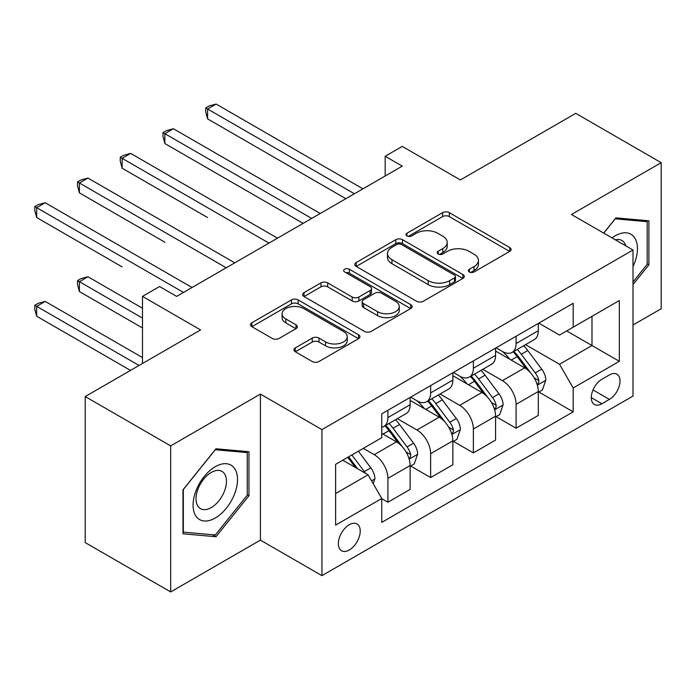 <?xml version="1.0" encoding="UTF-8"?>
<svg xmlns="http://www.w3.org/2000/svg" width="696" height="696" viewBox="0 0 696 696"><rect width="100%" height="100%" fill="white"/><g stroke="black" fill="none" stroke-linecap="round" stroke-linejoin="round"><path stroke-width="1.04" d="M469.356 271.979A3.323 1.914 0 0 0 474.054 271.979L509.707 251.395A4.742 2.74 0 0 0 511.099 249.455A4.742 2.74 0 0 0 509.707 247.524L449.312 212.654A4.742 2.74 0 0 0 442.604 212.654L406.951 233.23A3.323 1.914 0 0 0 405.977 234.587A3.323 1.914 0 0 0 406.951 235.944A3.323 1.914 0 0 0 411.649 235.944L416.26 233.282A15.181 8.77 0 0 1 437.74 233.282L442.769 236.188A15.181 8.77 0 0 1 447.215 242.391A15.181 8.77 0 0 1 442.769 248.585L438.158 251.247A3.323 1.914 0 0 0 437.184 252.605A3.323 1.914 0 0 0 438.158 253.962A3.323 1.914 0 0 0 442.856 253.962L447.467 251.3A15.181 8.77 0 0 1 468.939 251.3L473.976 254.205A15.181 8.77 0 0 1 478.422 260.4A15.181 8.77 0 0 1 473.976 266.603L469.356 269.265A3.323 1.914 0 0 0 468.391 270.622A3.323 1.914 0 0 0 469.356 271.979L469.356 269.265M349.279 549.988A15.469 8.935 120 0 0 359.388 536.364A15.469 8.935 120 0 0 357.013 523.966A15.469 8.935 120 0 0 349.279 524.732A15.469 8.935 120 0 0 339.178 538.365A15.469 8.935 120 0 0 341.545 550.753A15.469 8.935 120 0 0 349.279 549.988M295.304 347.861A4.742 2.74 0 0 0 293.912 349.801A4.742 2.74 0 0 0 295.304 351.741L312.252 361.52A4.742 2.74 0 0 0 318.959 361.52L358.553 338.665A4.742 2.74 0 0 0 359.945 336.725A4.742 2.74 0 0 0 358.553 334.785L298.158 299.924A4.742 2.74 0 0 0 291.45 299.924L251.856 322.779A4.742 2.74 0 0 0 250.464 324.719A4.742 2.74 0 0 0 251.856 326.65L272.319 338.474A4.742 2.74 0 0 0 279.035 338.474L295.974 328.686A4.742 2.74 0 0 0 297.366 326.746A4.742 2.74 0 0 0 295.974 324.815L285.83 318.951A12.693 7.325 0 0 1 282.106 313.774A12.693 7.325 0 0 1 289.945 306.997A12.693 7.325 0 0 1 303.778 308.589L343.537 331.548A12.693 7.325 0 0 1 347.252 336.725A12.693 7.325 0 0 1 339.422 343.493A12.693 7.325 0 0 1 325.589 341.91L318.959 338.082A4.742 2.74 0 0 0 312.252 338.082L295.304 347.861L295.304 351.741M633.003 325.006L661.2 308.728L661.2 162.681L575.74 113.344L460.378 179.951L402.262 146.404L385.175 156.269L402.262 166.135L176.662 296.392L159.567 286.526L142.48 296.392L142.48 363.495M170.677 445.884L170.677 591.931L260.408 540.122L260.408 394.084L170.677 445.884L85.216 396.546L200.587 329.939L142.48 296.392M260.408 394.084L321.935 429.606L633.003 250.012L633.003 396.059L321.935 575.644L321.935 429.606M661.2 162.681L571.468 214.49L633.003 250.012M416.6 301.272A4.742 2.74 0 0 0 423.307 301.272L462.901 278.417A4.742 2.74 0 0 0 464.293 276.477A4.742 2.74 0 0 0 462.901 274.546L402.505 239.676A4.742 2.74 0 0 0 395.798 239.676L356.204 262.531A4.742 2.74 0 0 0 354.812 264.471A4.742 2.74 0 0 0 356.204 266.411L416.6 301.272M345.955 272.693A3.323 1.914 0 0 1 349.322 273.163L349.322 269.213L410.727 304.665A4.742 2.74 0 0 1 412.119 306.605A4.742 2.74 0 0 1 410.727 308.537L371.133 331.4A4.742 2.74 0 0 1 364.426 331.4L304.03 296.531L304.03 292.659A4.742 2.74 0 0 0 302.638 294.591A4.742 2.74 0 0 0 304.03 296.531M304.03 292.659L320.969 282.872A4.742 2.74 0 0 1 327.685 282.872L352.176 297.018A4.742 2.74 0 0 0 358.884 297.018L370.124 290.528A4.742 2.74 0 0 0 371.516 288.588A4.742 2.74 0 0 0 370.124 286.648L344.624 271.927A3.323 1.914 0 0 1 343.659 270.57A3.323 1.914 0 0 1 345.703 268.804A3.323 1.914 0 0 1 349.322 269.213M170.677 591.931L85.216 542.593L85.216 396.546M609.409 374.935L601.892 379.276A14.99 8.656 120 0 0 592.105 392.483A14.99 8.656 120 0 0 594.401 404.498A14.99 8.656 120 0 0 601.892 403.75L609.409 399.408A14.99 8.656 120 0 0 619.205 386.202A14.99 8.656 120 0 0 616.908 374.196A14.99 8.656 120 0 0 609.409 374.935M538.826 323.135L559.506 335.072L573.182 327.181L573.182 303.299L381.756 413.815L381.756 437.697L335.611 464.336L335.611 525.123L381.756 498.484L381.756 522.365L573.182 411.841L573.182 387.968L559.506 364.278L525.515 344.659M573.182 327.181L619.327 300.533L619.327 361.32L573.182 387.968M260.408 540.122L321.935 575.644M385.175 156.269L385.175 176.01M566.683 330.931L591.983 345.529L591.983 316.323L619.327 300.533M559.506 364.278L591.983 345.529L619.327 361.32M335.611 493.551L368.08 474.803L342.789 460.195M381.756 498.675L387.907 502.234L387.907 478.352A19.34 11.162 -120 0 0 374.239 454.671L363.295 448.355M387.907 502.234L410.127 489.401L410.127 465.52A19.34 11.162 -120 0 0 396.45 441.838L381.756 433.356M410.64 466.015L430.633 477.56L430.633 453.679A19.34 11.162 -120 0 0 416.965 429.998L397.329 418.661M430.633 477.56L452.852 464.737L452.852 440.855A19.34 11.162 -120 0 0 439.185 417.174L410.127 400.4M453.366 441.351L473.367 452.896L473.367 429.014A19.34 11.162 -120 0 0 459.691 405.333L440.063 393.997M473.367 452.896L495.587 440.063L495.587 416.182A19.34 11.162 -120 0 0 481.91 392.5L452.852 375.727M496.1 416.678L516.093 428.223L516.093 404.341A19.34 11.162 -120 0 0 502.425 380.66L482.789 369.324M516.093 428.223L538.312 415.399L538.312 391.517A19.34 11.162 -120 0 0 524.636 367.836L495.587 351.062M496.1 347.8L502.425 351.454A19.34 11.162 -120 0 0 512.091 352.411A19.34 11.162 -120 0 0 516.093 343.563L516.093 336.255M453.366 372.473L459.691 376.118A19.34 11.162 -120 0 0 469.356 377.084A19.34 11.162 -120 0 0 473.367 368.228L473.367 360.928M410.64 397.138L416.965 400.792A19.34 11.162 -120 0 0 426.631 401.749A19.34 11.162 -120 0 0 430.633 392.901L430.633 385.593M538.826 392.013L573.182 411.841M512.091 352.411L534.31 339.587A19.34 11.162 -120 0 0 538.312 330.731L538.312 323.431M469.356 377.084L491.576 364.252A19.34 11.162 -120 0 0 495.587 355.404L495.587 348.096M426.631 401.749L448.85 388.925A19.34 11.162 -120 0 0 452.852 380.068L452.852 372.769M381.756 427.196A19.34 11.162 -120 0 0 383.905 426.422L406.125 413.589A19.34 11.162 -120 0 0 410.127 404.741L410.127 397.433M383.905 426.422A19.34 11.162 -120 0 0 387.907 417.565L387.907 410.266M368.08 474.803L381.756 498.484M633.003 284.577L648.898 264.802L648.898 220.823L615.908 217.874L603.676 233.082M182.978 533.797L215.969 536.738L248.959 495.709L248.959 451.721L215.969 448.772L182.978 489.81L182.978 533.797M647.184 263.819L648.898 264.802M247.245 494.717L248.959 495.709M212.48 534.728L215.969 536.738M470.687 272.449L473.976 270.544A15.181 8.77 0 0 0 478.422 264.35L478.422 260.4M447.215 242.391L447.215 246.332A15.181 8.77 0 0 1 442.769 252.535L439.481 254.431M509.646 251.43L449.312 216.595A4.742 2.74 0 0 0 442.604 216.595L408.282 236.414M462.84 278.452L402.505 243.626A4.742 2.74 0 0 0 395.798 243.626L356.265 266.446M454.514 277.834A3.323 1.914 0 0 0 455.488 276.477A3.323 1.914 0 0 0 454.514 275.129L401.496 244.514A3.323 1.914 0 0 0 396.798 244.514L391.935 247.324A15.181 8.77 0 0 0 387.489 253.527A15.181 8.77 0 0 0 391.935 259.721L428.171 280.645A15.181 8.77 0 0 0 449.651 280.645L454.514 277.834L454.514 281.784A3.323 1.914 0 0 0 455.488 280.427L455.488 276.477M387.489 253.527L387.489 257.476A15.181 8.77 0 0 0 391.935 263.671L391.935 259.721M454.514 281.784L449.651 284.594A15.181 8.77 0 0 1 428.171 284.594L391.935 263.671M304.091 296.566L320.969 286.822L320.969 282.872M371.516 288.588L371.516 292.538A4.742 2.74 0 0 1 370.124 294.469L358.884 300.959A4.742 2.74 0 0 1 352.176 300.959L327.685 286.822A4.742 2.74 0 0 0 320.969 286.822M349.322 273.163L410.666 308.58M377.589 311.686A12.693 7.325 0 0 0 391.422 313.278A12.693 7.325 0 0 0 399.26 306.51A12.693 7.325 0 0 0 395.546 301.325L381.538 293.233A4.742 2.74 0 0 0 374.822 293.233L363.582 299.724A4.742 2.74 0 0 0 362.198 301.664A4.742 2.74 0 0 0 363.582 303.604L377.589 311.686L377.589 315.636A12.693 7.325 0 0 0 391.422 317.228A12.693 7.325 0 0 0 399.26 310.451L399.26 306.51M362.198 301.664L362.198 305.614A4.742 2.74 0 0 0 363.582 307.545L363.582 303.604M377.589 315.636L363.582 307.545M347.252 336.725L347.252 340.675A12.693 7.325 0 0 1 339.422 347.443A12.693 7.325 0 0 1 325.589 345.851L318.959 342.032A4.742 2.74 0 0 0 312.252 342.032L295.365 351.776M282.106 313.774L282.106 317.715A12.693 7.325 0 0 0 285.83 322.9L285.83 318.951M295.913 328.721L285.83 322.9M358.492 338.7L298.158 303.865A4.742 2.74 0 0 0 291.45 303.865L251.917 326.685M538.312 392.309L542.419 389.934L545.829 380.068A12.806 7.395 -120 0 0 541.74 369.158L527.777 350.514A36.984 21.35 -120 0 0 523.74 345.686M509.855 359.293A36.984 21.35 -120 0 0 502.277 351.376M537.147 384.462L538.634 382.852L538.913 380.616A12.806 7.395 -120 0 0 535.25 372.908L521.278 354.264A36.984 21.35 -120 0 0 517.25 349.435M513.805 351.419A30.694 17.722 60 0 1 518.842 357.152L530.665 372.925M207.591 217.552L122.139 168.214L122.139 158.34L130.683 153.407L277.495 238.171M513.143 351.802A36.984 21.35 60 0 1 517.18 356.63L526.463 369.028M354.412 193.766L207.591 109.002L216.143 104.069L362.955 188.834M345.86 198.699L207.591 118.877L207.591 109.002L205.712 107.923L209.131 105.949L216.143 104.069M207.591 118.877L205.712 111.865L205.712 107.923M495.587 416.974L499.685 414.607L503.104 404.741A12.806 7.395 -120 0 0 499.015 393.832L485.051 375.188A36.984 21.35 -120 0 0 481.014 370.35M467.12 383.966A36.984 21.35 -120 0 0 459.551 376.04M494.421 409.126L495.909 407.517L496.187 405.281A12.806 7.395 -120 0 0 492.524 397.581L478.552 378.937A36.984 21.35 -120 0 0 474.515 374.1M471.079 376.092A30.694 17.722 60 0 1 476.116 381.817L487.94 397.599M164.865 242.217L79.405 192.879L79.405 183.013L87.957 178.08L234.77 262.844M470.418 376.466A36.984 21.35 60 0 1 474.454 381.304L483.737 393.701M452.852 441.647L456.959 439.28L460.378 429.406A12.806 7.395 -120 0 0 456.289 418.496L442.317 399.852A36.984 21.35 -120 0 0 438.28 395.024M424.395 408.63A36.984 21.35 -120 0 0 416.826 400.713M451.687 433.799L453.174 432.19L453.461 429.954A12.806 7.395 -120 0 0 449.79 422.246L435.827 403.602A36.984 21.35 -120 0 0 431.79 398.773M428.345 400.757A30.694 17.722 60 0 1 433.39 406.49L445.205 422.263M122.139 266.89L36.679 217.552L36.679 207.678L45.223 202.745L192.044 287.509M427.683 401.14A36.984 21.35 60 0 1 431.72 405.968L441.012 418.366M410.127 466.311L414.233 463.945L417.644 454.079A12.806 7.395 -120 0 0 413.555 443.169L399.591 424.525A36.984 21.35 -120 0 0 395.554 419.688M408.961 458.464L410.449 456.854L410.727 454.618A12.806 7.395 -120 0 0 407.064 446.919L393.092 428.275A36.984 21.35 -120 0 0 389.064 423.438M385.619 425.43A30.694 17.722 60 0 1 390.656 431.155L402.479 446.936M142.48 308.232L87.957 276.756L79.405 281.689L79.405 291.554L142.48 327.973M384.958 425.813A36.984 21.35 60 0 1 388.994 430.641L398.277 443.039M79.405 291.554L77.526 284.551L77.526 280.601L142.48 318.098M77.526 280.601L80.945 278.635L87.957 276.756M311.678 218.44L164.865 133.675L173.408 128.743L320.23 213.507M303.134 223.373L164.865 143.541L164.865 133.675L162.986 132.588L166.405 130.613L173.408 128.743M164.865 143.541L162.986 136.538L162.986 132.588M268.952 243.104L120.26 157.261L123.679 155.286L130.683 153.407M122.139 168.214L120.26 161.202L120.26 157.261M226.226 267.777L77.526 181.926L80.945 179.951L87.957 178.08M79.405 192.879L77.526 185.876L77.526 181.926M373.213 483.677L374.918 478.744A12.806 7.395 -120 0 0 370.829 467.834L358.37 451.199M142.48 357.57L45.223 301.429L36.679 306.362L36.679 316.228L130.509 370.402M365.496 473.306A12.806 7.395 -120 0 0 364.339 471.583L351.871 454.949M348.661 456.802L357.622 468.756M347.774 457.315L355.369 467.46M36.679 316.228L34.8 309.224L34.8 305.274L139.052 365.47M34.8 305.274L38.219 303.299L45.223 301.429M183.492 292.442L34.8 206.599L38.219 204.624L45.223 202.745M36.679 217.552L34.8 210.54L34.8 206.599M633.003 266.594A31.424 18.14 120 0 0 634.465 237.527A31.424 18.14 120 0 0 612.036 237.91M625.808 245.862A21.515 12.424 120 0 0 624.356 242.739A21.515 12.424 120 0 0 621.937 240.494A21.515 12.424 120 0 0 615.351 239.824M615.16 218.805L647.184 221.702L647.184 264.315L633.003 281.967M645.07 220.475L647.184 221.702M603.745 233.125L615.221 218.849M215.281 466.703A31.424 18.14 120 0 0 193.07 505.192A31.424 18.14 120 0 0 215.281 518.015A31.424 18.14 120 0 0 237.501 479.535A31.424 18.14 120 0 0 215.281 466.703M211.236 472.462A21.515 12.424 120 0 0 197.185 491.42A21.515 12.424 120 0 0 200.483 508.654A21.515 12.424 120 0 0 211.236 507.593A21.515 12.424 120 0 0 225.295 488.635A21.515 12.424 120 0 0 221.998 471.401A21.515 12.424 120 0 0 211.236 472.462M247.245 495.221L215.281 534.98L183.326 532.127L183.326 489.505L215.281 449.747L247.245 452.6L247.245 495.221M245.131 451.382L247.245 452.6M374.239 454.671L396.45 441.838M416.965 429.998L439.185 417.174M459.691 405.333L481.91 392.5M502.425 380.66L524.636 367.836M516.093 343.563L538.312 330.731M516.093 404.341L538.312 391.517M473.367 429.014L495.587 416.182M473.367 368.228L495.587 355.404M430.633 453.679L452.852 440.855M430.633 392.901L452.852 380.068M387.907 478.352L410.127 465.52M387.907 417.565L410.127 404.741M593.018 389.951L609.409 399.408M591.295 397.634L601.892 403.75M473.976 270.544L473.976 266.603M438.158 253.962L438.158 251.247M442.769 252.535L442.769 248.585M406.951 235.944L406.951 233.23M442.604 216.595L442.604 212.654M449.312 216.595L449.312 212.654M509.707 251.395L509.707 247.524M356.204 266.411L356.204 262.531M395.798 243.626L395.798 239.676M402.505 243.626L402.505 239.676M462.901 278.417L462.901 274.546M428.171 284.594L428.171 280.645M449.651 284.594L449.651 280.645M327.685 286.822L327.685 282.872M352.176 300.959L352.176 297.018M358.884 300.959L358.884 297.018M370.124 294.469L370.124 290.528M410.727 308.537L410.727 304.665M312.252 342.032L312.252 338.082M318.959 342.032L318.959 338.082M325.589 345.851L325.589 341.91M295.974 328.686L295.974 324.815M251.856 326.65L251.856 322.779M291.45 303.865L291.45 299.924M298.158 303.865L298.158 299.924M358.553 338.665L358.553 334.785M537.356 385.158L545.751 380.32M521.278 354.264L527.777 350.514M511.212 360.084L517.18 356.63M535.25 372.908L541.74 369.158M534.232 377.911L538.913 380.616M494.63 409.831L503.017 404.985M478.552 378.937L485.051 375.188M468.478 384.749L474.454 381.304M492.524 397.581L499.015 393.832M491.507 402.584L496.187 405.281M451.895 434.504L460.291 429.658M435.827 403.602L442.317 399.852M425.752 409.422L431.72 405.968M449.79 422.246L456.289 418.496M448.781 427.248L453.461 429.954M409.17 459.169L417.565 454.323M393.092 428.275L399.591 424.525M383.026 434.087L388.994 430.641M407.064 446.919L413.555 443.169M406.046 451.922L410.727 454.618M371.586 480.866L374.831 478.996M364.339 471.583L370.829 467.834"/></g></svg>
